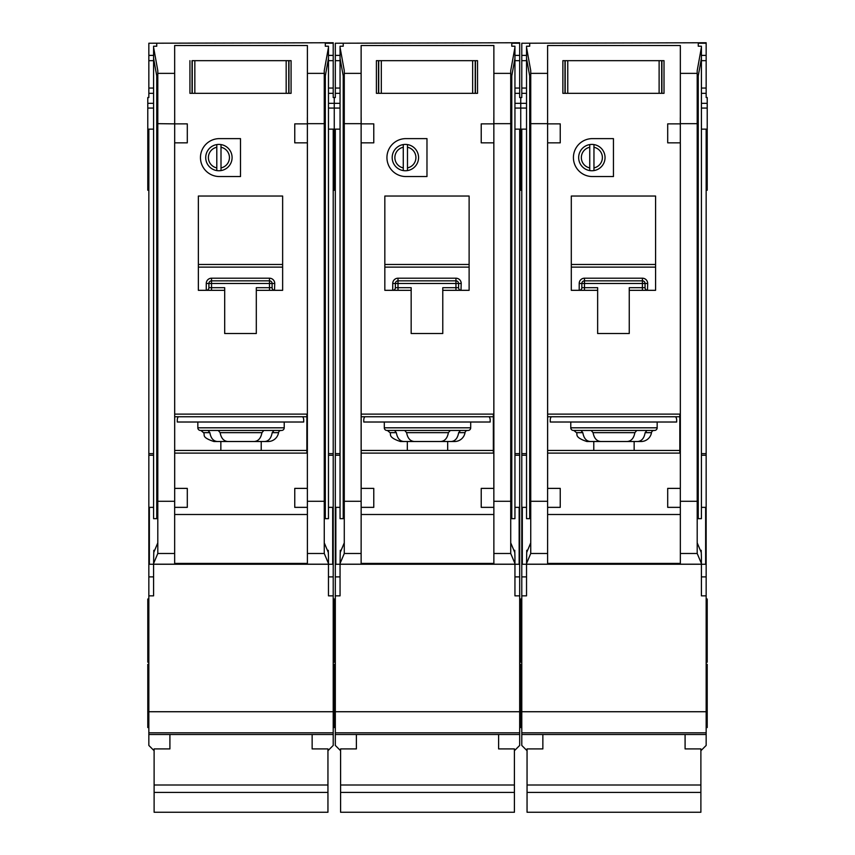 <?xml version="1.0" encoding="UTF-8"?>
<svg xmlns="http://www.w3.org/2000/svg" width="855" height="855" viewBox="0 0 855 855"><rect width="100%" height="100%" fill="white"/><g stroke="black" fill="none" stroke-linecap="round" stroke-linejoin="round"><path stroke-width="1.28" d="M685.09 734.509L685.09 748.916L700.886 748.916L700.886 812.25L527.054 812.25L527.054 748.916L542.861 748.916L542.861 734.509M700.886 785.008L527.054 785.008M700.886 792.414L527.054 792.414M567.773 60.662L567.773 93.323L564.984 93.323L564.984 60.662L562.879 60.662L661.909 60.662L661.909 93.323L664.014 93.323L664.014 60.662L661.909 60.662L664.014 60.662L664.014 93.323L659.12 93.323L659.12 60.662M567.773 93.323L659.12 93.323M562.879 93.323L564.984 93.323L562.879 93.323L562.879 60.662L562.879 93.323M570.777 422.017L570.777 427.81A2.629 2.629 0 0 0 573.416 430.45L590.997 430.45M570.777 427.81L657.164 427.81A2.629 2.629 0 0 1 654.535 430.45L573.416 430.45M636.954 430.45L654.535 430.45M580.983 430.45L582.821 432.662C583.783 438.198 586.274 441.159 590.281 441.511L637.659 441.511C641.667 441.159 644.157 438.209 645.13 432.662L646.968 430.45L636.783 430.45L634.87 432.662C633.854 438.198 631.289 441.159 627.164 441.511L600.776 441.511C596.662 441.159 594.097 438.209 593.071 432.662L591.158 430.45M637.659 441.511L641.09 441.511A10.538 10.538 0 0 0 651.489 432.662A2.629 2.629 0 0 1 654.086 430.45M526.53 507.357L522.32 507.357L522.32 564.247L526.53 564.247L526.733 550.299L527.61 550.299M529.694 75.871L529.694 518.664L526.53 518.664L526.53 46.213L529.694 46.213L529.694 43.231L521.785 43.231L521.785 55.393L526.53 55.393M701.41 507.357L705.632 507.357L705.632 564.247L526.53 564.247L526.53 595.85L521.785 595.85L521.785 745.442L527.054 750.711M521.785 43.231L706.155 42.75L706.155 97.534L707.213 97.534L707.213 129.137L706.155 129.137L706.155 595.85L701.41 595.85L701.41 557.086L701.207 550.299L700.331 550.299M698.257 75.871L698.257 518.664L701.41 518.664L701.41 47.356L697.199 70.666L697.199 553.495L680.345 553.495L680.345 564.247M602.38 157.587A10.538 10.538 0 0 0 593.958 147.263L593.958 144.581A13.167 13.167 0 0 1 593.958 170.583L593.958 167.901A10.538 10.538 0 0 0 602.38 157.587M573.416 157.587A18.96 18.96 0 0 0 592.376 176.547L613.441 176.547L613.441 138.617L592.376 138.617A18.96 18.96 0 0 0 573.416 157.587M526.53 453.62L521.785 453.62L521.785 129.137L520.738 129.137L520.738 103.337L526.53 103.337M521.785 55.393L521.785 97.534L520.738 97.534L520.738 190.238L521.785 190.238M519.68 662.219L520.738 662.219L520.738 599.013L520.738 662.219L521.785 662.219M519.68 727.541L520.738 727.541L520.738 664.324L520.738 727.541L521.785 727.541M706.155 599.013L707.213 599.013L707.213 662.219L706.155 662.219M707.213 129.137L707.213 190.238L706.155 190.238M706.155 664.324L707.213 664.324L707.213 727.541L706.155 727.541M657.164 427.81L657.164 422.017M589.747 167.901L589.747 170.583A13.167 13.167 0 0 1 589.747 144.581L589.747 147.263A10.538 10.538 0 0 0 589.747 167.901L589.747 147.263M589.747 170.583A13.167 13.167 0 0 0 593.958 170.583M593.787 450.457L593.787 441.511M634.154 441.511L634.154 450.457M629.248 290.326L655.582 290.326L655.582 196.041L571.3 196.041L571.3 290.326L597.645 290.326L597.645 333.525L629.248 333.525L629.248 287.697L642.415 287.697L642.415 283.475L584.478 283.475L584.478 287.697L597.645 287.697L597.645 290.326M547.638 453.097L679.821 453.097L679.821 414.119L547.638 414.119M530.741 553.495L530.741 501.287L547.606 501.287L547.606 507.357L547.606 142.838L547.638 488.387L560.239 488.387L560.239 507.357L547.628 507.357L547.606 553.495L530.741 553.495L526.53 563.498M547.606 514.496L680.345 514.496M680.323 507.357L667.702 507.357L667.702 488.387L680.323 488.387L680.323 507.357L680.345 501.287L697.199 501.287M667.702 142.838L667.702 123.868L680.323 123.868L680.345 488.387L680.345 142.838L667.702 142.838M697.199 123.665L680.345 123.665L680.345 45.529L547.606 45.529L547.606 123.868L560.239 123.868L560.239 142.838L547.628 142.838L547.606 123.665L530.741 123.665L530.741 70.666L526.53 47.356M680.345 563.413L547.606 563.413M680.345 553.495L680.345 507.357M547.606 564.247L547.606 553.495M526.733 550.299L526.733 552.394L530.741 542.84M701.207 550.299L701.207 552.394L697.199 542.84M701.41 563.498L697.199 553.495M698.257 46.213L698.257 43.231L698.257 46.213L701.41 46.213L701.41 47.356M593.958 144.581A13.167 13.167 0 0 0 589.747 144.581M593.958 147.263L593.958 167.901M590.281 441.511L586.861 441.511C573.534 437.087 578.023 433.998 576.462 432.662L573.855 430.45M551.293 416.748A5.269 5.269 0 0 0 550.235 419.912L550.235 422.017L676.658 422.017L676.658 419.912A5.269 5.269 0 0 0 675.6 416.748M679.821 416.748L547.638 416.748M521.785 453.62L521.785 595.85M700.886 750.711L706.155 745.442L706.155 732.81L521.785 732.81L706.155 732.81L706.155 711.734L521.785 711.734M706.155 595.85L706.155 711.734M701.41 453.62L706.155 453.62M706.155 129.137L701.41 129.137M706.155 43.231L698.257 43.231M521.785 129.137L526.53 129.137M547.606 117.595L547.606 123.665M680.313 117.595L680.345 123.665M697.199 81.695L701.41 58.397M530.741 123.665L530.741 501.287M530.741 81.695L526.53 58.397M706.155 93.323L701.41 93.323M521.785 93.323L526.53 93.323M529.694 46.213L529.694 43.231M706.155 55.393L701.41 55.393M642.65 278.206L642.415 278.206A5.269 5.269 0 0 1 647.684 283.475L645.055 283.475L645.055 287.697L642.415 287.697L642.415 290.326M581.827 287.911L581.838 287.697A2.629 2.629 0 0 1 579.209 290.326L579.209 283.475A5.269 5.269 0 0 1 584.478 278.206L584.478 280.846L642.415 280.846L642.415 283.475L645.055 283.475A2.629 2.629 0 0 0 642.415 280.846L642.415 278.206L584.243 278.206M579.423 290.315L579.209 290.326A2.629 2.629 0 0 0 581.838 287.697L581.838 283.475L584.478 283.475L584.478 280.846A2.629 2.629 0 0 0 581.838 283.475L579.209 283.475M655.582 267.123L571.3 267.123M547.638 450.457L679.821 450.457M647.684 283.475L647.47 290.315M645.065 287.911L645.055 287.697A2.629 2.629 0 0 0 647.684 290.326A2.629 2.629 0 0 1 645.055 287.697M381.309 60.662L381.309 93.323L378.509 93.323L378.509 60.662L376.403 60.662L475.433 60.662L475.433 93.323L477.539 93.323L477.539 60.662L475.433 60.662L477.539 60.662L477.539 93.323L472.644 93.323L472.644 60.662M381.309 93.323L472.644 93.323M376.403 93.323L378.509 93.323L376.403 93.323L376.403 60.662L376.403 93.323M194.833 60.662L194.833 93.323L192.044 93.323L192.044 60.662L288.958 60.662L288.958 93.323L291.074 93.323L291.074 60.662L288.958 60.662L291.074 60.662L291.074 93.323L286.168 93.323L286.168 60.662M194.833 93.323L286.168 93.323M189.928 93.323L192.044 93.323L189.928 93.323L189.928 60.662L189.928 93.323M498.615 734.509L498.615 748.916L514.411 748.916L514.411 812.25L340.589 812.25L340.589 748.916L356.385 748.916L356.385 734.509M514.411 785.008L340.589 785.008M514.411 792.414L340.589 792.414M312.139 734.509L312.139 748.916L327.946 748.916L327.946 812.25L154.114 812.25L154.114 748.916L169.91 748.916L169.91 734.509M327.946 785.008L154.114 785.008M327.946 792.414L154.114 792.414M384.301 422.017L384.301 427.81A2.629 2.629 0 0 0 386.941 430.45L468.059 430.45L460.492 430.45L458.654 432.662C457.682 438.209 455.191 441.159 451.184 441.511L427.5 441.511M384.301 427.81L470.699 427.81A2.629 2.629 0 0 1 468.059 430.45M451.184 441.511L454.614 441.511A10.538 10.538 0 0 0 465.013 432.662A2.629 2.629 0 0 1 467.61 430.45M340.055 507.357L335.844 507.357L335.844 564.247L340.055 564.247L340.258 550.299L341.145 550.299M343.218 75.871L343.218 518.664L340.055 518.664L340.055 46.213L343.218 46.213L343.218 43.231L335.32 43.231L335.32 55.393L340.055 55.393M514.945 507.357L519.156 507.357L519.156 564.247L340.055 564.247L340.055 595.85L335.32 595.85L335.32 745.442L340.589 750.711M519.68 190.238L520.738 190.238L520.738 129.137L519.68 129.137L519.68 595.85L514.945 595.85L514.945 557.086L514.742 550.299L513.855 550.299M511.782 75.871L511.782 518.664L514.945 518.664L514.945 47.356L510.724 70.666L510.724 553.495L493.869 553.495L493.869 564.247M415.915 157.587A10.538 10.538 0 0 0 407.482 147.263L407.482 144.581A13.167 13.167 0 0 1 407.482 170.583L407.482 167.901A10.538 10.538 0 0 0 415.915 157.587M386.941 157.587A18.96 18.96 0 0 0 405.901 176.547L426.976 176.547L426.976 138.617L405.901 138.617A18.96 18.96 0 0 0 386.941 157.587M340.055 453.62L335.32 453.62L335.32 129.137L334.262 129.137L334.262 103.337L340.055 103.337M335.32 55.393L335.32 97.534L334.262 97.534L334.262 190.238L335.32 190.238M333.215 662.219L334.262 662.219L334.262 599.013L334.262 662.219L335.32 662.219M333.215 727.541L334.262 727.541L334.262 664.324L334.262 727.541L335.32 727.541M514.945 103.337L520.738 103.337L520.738 97.534L519.68 97.534L519.68 93.323L514.945 93.323M470.699 427.81L470.699 422.017M403.271 167.901L403.271 170.583A13.167 13.167 0 0 1 403.271 144.581L403.271 147.263A10.538 10.538 0 0 0 403.271 167.901L403.271 147.263M403.271 170.583A13.167 13.167 0 0 0 407.482 170.583M407.322 450.457L407.322 441.511M447.678 441.511L447.678 450.457M442.772 290.326L469.117 290.326L469.117 196.041L384.836 196.041L384.836 290.326L411.17 290.326L411.17 333.525L442.772 333.525L442.772 287.697L455.95 287.697L455.95 283.475L398.002 283.475L398.002 287.697L411.17 287.697L411.17 290.326M361.163 453.097L493.346 453.097L493.346 414.119L361.163 414.119M510.724 123.665L493.869 123.665L493.869 45.529L361.131 45.529L361.131 488.387L373.774 488.387L373.774 507.357L361.152 507.357L361.131 553.495L344.276 553.495L340.055 563.498M361.131 514.496L493.869 514.496M493.869 553.495L493.869 507.357L481.226 507.357L481.226 488.387L493.848 488.387L493.848 507.357L493.869 501.287L510.724 501.287M493.848 142.838L481.226 142.838L481.226 123.868L493.848 123.868L493.869 488.387M361.152 123.868L373.774 123.868L373.774 142.838L361.152 142.838M493.869 563.413L361.131 563.413M361.131 564.247L361.131 553.495M340.258 550.299L340.258 552.394L344.276 542.84M514.742 550.299L514.742 552.394L510.724 542.84M514.945 563.498L510.724 553.495M511.782 46.213L511.782 43.231L511.782 46.213L514.945 46.213L514.945 47.356M407.482 144.581A13.167 13.167 0 0 0 403.271 144.581M407.482 147.263L407.482 167.901M394.508 430.45L396.346 432.662C397.308 438.198 399.798 441.159 403.817 441.511L416.845 441.511M460.492 430.45L450.318 430.45L448.394 432.662C447.389 438.198 444.814 441.159 440.688 441.511L414.312 441.511C410.186 441.159 407.621 438.209 406.606 432.662L404.682 430.45M416.845 430.45L427.5 430.45M403.817 441.511L400.386 441.511C387.069 437.087 391.547 433.998 389.987 432.662L387.39 430.45M364.818 416.748A5.269 5.269 0 0 0 363.76 419.912L363.76 422.017L490.182 422.017L490.182 419.912A5.269 5.269 0 0 0 489.135 416.748M493.346 416.748L361.163 416.748M335.32 453.62L335.32 595.85M514.411 750.711L519.68 745.442L519.68 732.81L335.32 732.81L519.68 732.81L519.68 711.734L335.32 711.734M335.32 43.231L519.68 42.75L519.68 60.662L514.945 60.662M519.68 93.323L519.68 60.662M519.68 595.85L519.68 711.734M514.945 453.62L519.68 453.62M519.68 129.137L514.945 129.137M519.68 43.231L511.782 43.231M361.131 123.665L344.276 123.665L344.276 70.666L340.055 47.356M335.32 129.137L340.055 129.137M361.163 117.595L361.163 123.868M361.163 142.838L361.163 488.387M493.837 142.838L493.837 488.387M344.276 553.495L344.276 123.665M493.837 117.595L493.837 123.868M510.724 81.695L514.945 58.397M344.276 501.287L361.131 501.287L361.152 507.357L361.131 488.387M344.276 81.695L340.055 58.397M335.32 93.323L340.055 93.323M343.218 46.213L343.218 43.231M519.68 55.393L514.945 55.393M456.175 278.206L455.95 278.206A5.269 5.269 0 0 1 461.208 283.475L458.579 283.475L458.579 287.697L455.95 287.697L455.95 290.326M395.363 287.911L395.363 287.697A2.629 2.629 0 0 1 392.734 290.326L392.734 283.475A5.269 5.269 0 0 1 398.002 278.206L398.002 280.846L455.95 280.846L455.95 283.475L458.579 283.475A2.629 2.629 0 0 0 455.95 280.846L455.95 278.206L397.778 278.206M392.958 290.315L392.734 290.326A2.629 2.629 0 0 0 395.363 287.697L395.363 283.475L398.002 283.475L398.002 280.846A2.629 2.629 0 0 0 395.363 283.475L392.734 283.475M469.117 267.123L384.836 267.123M361.163 450.457L493.346 450.457M461.208 283.475L460.995 290.315M458.59 287.911L458.579 287.697A2.629 2.629 0 0 0 461.208 290.326A2.629 2.629 0 0 1 458.579 287.697M197.836 422.017L197.836 427.81A2.629 2.629 0 0 0 200.465 430.45L281.584 430.45L274.017 430.45L272.179 432.662C271.206 438.209 268.716 441.159 264.719 441.511L213.91 441.511C200.465 437.065 205.542 434.842 203.511 432.662L200.914 430.45M197.836 427.81L284.223 427.81A2.629 2.629 0 0 1 281.584 430.45M264.719 441.511L268.139 441.511A10.538 10.538 0 0 0 278.538 432.662A2.629 2.629 0 0 1 281.145 430.45M153.59 507.357L149.369 507.357L149.369 564.247L153.59 564.247L153.793 550.299L154.669 550.299M156.743 75.871L156.743 518.664L153.59 518.664L153.59 46.213L156.743 46.213L156.743 43.231L148.845 43.231L148.845 55.393L153.59 55.393M328.47 507.357L332.68 507.357L332.68 564.247L153.59 564.247L153.59 595.85L148.845 595.85L148.845 745.442L154.114 750.711M333.215 190.238L334.262 190.238L334.262 129.137L333.215 129.137L333.215 595.85L328.47 595.85L328.47 557.086L328.267 550.299L327.39 550.299M325.306 75.871L325.306 518.664L328.47 518.664L328.47 47.356L324.259 70.666L324.259 553.495L307.394 553.495L307.394 564.247M229.439 157.587A10.538 10.538 0 0 0 221.007 147.263L221.007 144.581A13.167 13.167 0 0 1 221.007 170.583L221.007 167.901A10.538 10.538 0 0 0 229.439 157.587M200.465 157.587A18.96 18.96 0 0 0 219.425 176.547L240.501 176.547L240.501 138.617L219.425 138.617A18.96 18.96 0 0 0 200.465 157.587M153.59 453.62L148.845 453.62L148.845 129.137L147.787 129.137L147.787 103.337L153.59 103.337M147.787 129.137L147.787 190.238L148.845 190.238M148.845 599.013L147.787 599.013L147.787 662.219L148.845 662.219M148.845 664.324L147.787 664.324L147.787 727.541L148.845 727.541M328.47 103.337L334.262 103.337L334.262 97.534L333.215 97.534L333.215 93.323L328.47 93.323M284.223 427.81L284.223 422.017M216.796 167.901L216.796 170.583A13.167 13.167 0 0 1 216.796 144.581L216.796 147.263A10.538 10.538 0 0 0 216.796 167.901L216.796 147.263M216.796 170.583A13.167 13.167 0 0 0 221.007 170.583M220.846 450.457L220.846 441.511M261.213 441.511L261.213 450.457M256.308 290.326L282.642 290.326L282.642 196.041L198.36 196.041L198.36 290.326L224.694 290.326L224.694 333.525L256.308 333.525L256.308 287.697L269.475 287.697L269.475 283.475L211.527 283.475L211.527 287.697L224.694 287.697L224.694 290.326M174.687 453.097L306.87 453.097L306.87 414.119L174.687 414.119M187.298 488.387L187.298 507.357L174.677 507.357L174.655 142.838L174.687 488.387L187.298 488.387M174.655 514.496L307.394 514.496M307.394 553.495L307.394 507.357L294.761 507.357L294.761 488.387L307.373 488.387L307.373 507.357L307.394 501.287L324.259 501.287M294.761 142.838L294.761 123.868L307.373 123.868L307.362 488.387L307.394 142.838L294.761 142.838M324.259 123.665L307.394 123.665L307.394 45.529L174.655 45.529L174.687 123.868L157.801 123.665L157.801 70.666L153.59 47.356M187.298 123.868L187.298 142.838L174.677 142.838L174.677 123.868L187.298 123.868M307.394 563.413L174.655 563.413M157.801 553.495L157.801 501.287L174.655 501.287L174.655 553.495L157.801 553.495L153.59 563.498M174.655 564.247L174.655 553.495M153.793 550.299L153.793 552.394L157.801 542.84M328.267 550.299L328.267 552.394L324.259 542.84M328.47 563.498L324.259 553.495M325.306 46.213L325.306 43.231L325.306 46.213L328.47 46.213L328.47 47.356M221.007 144.581A13.167 13.167 0 0 0 216.796 144.581M221.007 147.263L221.007 167.901M208.032 430.45L209.87 432.662C210.843 438.198 213.323 441.159 217.341 441.511M274.017 430.45L263.842 430.45L261.929 432.662C260.914 438.198 258.349 441.159 254.224 441.511L227.836 441.511C223.721 441.159 221.146 438.209 220.13 432.662L218.217 430.45M178.342 416.748A5.269 5.269 0 0 0 177.284 419.912L177.284 422.017L303.707 422.017L303.707 419.912A5.269 5.269 0 0 0 302.659 416.748M306.87 416.748L174.687 416.748M148.845 453.62L148.845 595.85M147.787 103.337L147.787 97.534L148.845 97.534L148.845 88.054L153.59 88.054M148.845 55.393L148.845 88.054M327.946 750.711L333.215 745.442L333.215 732.81L148.845 732.81L333.215 732.81L333.215 711.734L148.845 711.734M148.845 43.231L333.215 42.75L333.215 60.662L328.47 60.662M333.215 93.323L333.215 60.662M333.215 595.85L333.215 711.734M328.47 453.62L333.215 453.62M333.215 129.137L328.47 129.137M333.215 43.231L325.306 43.231M148.845 129.137L153.59 129.137M174.687 117.595L174.655 123.665M307.362 117.595L307.394 123.665M324.259 81.695L328.47 58.397M157.801 123.665L157.801 501.287M157.801 81.695L153.59 58.397M148.845 93.323L153.59 93.323M156.743 46.213L156.743 43.231M333.215 55.393L328.47 55.393M269.699 278.206L269.475 278.206A5.269 5.269 0 0 1 274.744 283.475L272.104 283.475L272.104 287.697L269.475 287.697L269.475 290.326M208.887 287.911L208.898 287.697A2.629 2.629 0 0 1 206.258 290.326L206.258 283.475A5.269 5.269 0 0 1 211.527 278.206L211.527 280.846L269.475 280.846L269.475 283.475L272.104 283.475A2.629 2.629 0 0 0 269.475 280.846L269.475 278.206L211.303 278.206M206.483 290.315L206.258 290.326A2.629 2.629 0 0 0 208.898 287.697L208.898 283.475L211.527 283.475L211.527 280.846A2.629 2.629 0 0 0 208.898 283.475L206.258 283.475M282.642 267.123L198.36 267.123M174.687 450.457L306.87 450.457M274.744 283.475L274.519 290.315M272.114 287.911L272.104 287.697A2.629 2.629 0 0 0 274.744 290.326A2.629 2.629 0 0 1 272.104 287.697M661.695 60.662L661.695 93.323M565.198 93.323L565.198 60.662M651.489 432.662L645.13 432.662M706.155 734.509L521.785 734.509M547.606 73.37L530.741 73.37M697.199 73.37L680.345 73.37M547.606 564.193L526.53 564.193M701.41 564.193L680.345 564.193M707.213 103.337L701.41 103.337M521.785 60.662L526.53 60.662M521.785 88.054L526.53 88.054M706.155 88.054L701.41 88.054M706.155 60.662L701.41 60.662M706.155 576.879L701.41 576.879M706.155 455.255L701.41 455.255M521.785 576.879L526.53 576.879M521.785 455.255L526.53 455.255M521.785 518.793L522.32 518.793M521.785 538.233L522.32 538.233M571.3 264.484L655.582 264.484M582.821 432.662L576.462 432.662M634.87 432.662L593.071 432.662M584.478 290.326L584.478 287.697L581.838 287.697M584.478 280.846A2.629 2.629 0 0 0 581.838 283.475M645.055 283.475A2.629 2.629 0 0 0 642.415 280.846M475.22 60.662L475.22 93.323M378.722 93.323L378.722 60.662M288.744 60.662L288.744 93.323M192.247 93.323L192.247 60.662M465.013 432.662L458.654 432.662M519.68 734.509L335.32 734.509M361.131 73.37L344.276 73.37M510.724 73.37L493.869 73.37M361.131 564.193L340.055 564.193M514.945 564.193L493.869 564.193M335.32 60.662L340.055 60.662M335.32 88.054L340.055 88.054M519.68 88.054L514.945 88.054M519.68 576.879L514.945 576.879M519.68 455.255L514.945 455.255M335.32 576.879L340.055 576.879M335.32 455.255L340.055 455.255M384.836 264.484L469.117 264.484M396.346 432.662L389.987 432.662M448.394 432.662L406.606 432.662M398.002 290.326L398.002 287.697L395.363 287.697M398.002 280.846A2.629 2.629 0 0 0 395.363 283.475M458.579 283.475A2.629 2.629 0 0 0 455.95 280.846M278.538 432.662L272.179 432.662M333.215 734.509L148.845 734.509M174.655 73.37L157.801 73.37M324.259 73.37L307.394 73.37M174.655 564.193L153.59 564.193M328.47 564.193L307.394 564.193M148.845 60.662L153.59 60.662M333.215 88.054L328.47 88.054M333.215 576.879L328.47 576.879M333.215 538.233L332.68 538.233M333.215 518.793L332.68 518.793M333.215 455.255L328.47 455.255M148.845 576.879L153.59 576.879M148.845 455.255L153.59 455.255M198.36 264.484L282.642 264.484M209.87 432.662L203.511 432.662M261.929 432.662L220.13 432.662M211.527 290.326L211.527 287.697L208.898 287.697M211.527 280.846A2.629 2.629 0 0 0 208.898 283.475M272.104 283.475A2.629 2.629 0 0 0 269.475 280.846M514.945 108.072L526.53 108.072M707.213 108.072L701.41 108.072M707.213 160.74L706.155 160.74M519.68 664.324L521.785 664.324M519.68 599.013L521.785 599.013M519.68 160.74L521.785 160.74M328.47 108.072L340.055 108.072M333.215 664.324L335.32 664.324M333.215 599.013L335.32 599.013M333.215 160.74L335.32 160.74M147.787 108.072L153.59 108.072M147.787 160.74L148.845 160.74"/></g></svg>
